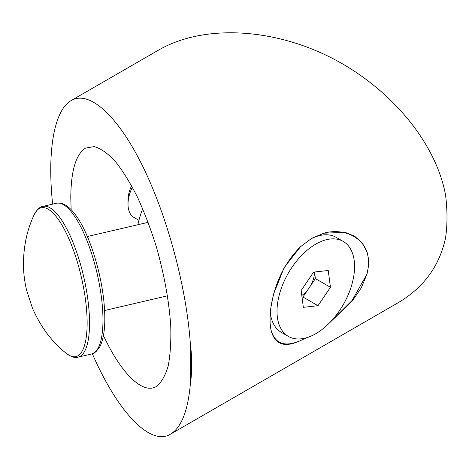 <?xml version="1.0" encoding="UTF-8"?>
<svg xmlns="http://www.w3.org/2000/svg" width="469" height="469" viewBox="0 0 469 469"><rect width="100%" height="100%" fill="white"/><g stroke="black" fill="none" stroke-linecap="round" stroke-linejoin="round"><path stroke-width="0.7" d="M368.523 259.234L368.523 265.841L368.593 259.187L367.069 252.035L362.308 243.036L354.67 236.241L345.19 232.354L323.903 233.187C341.274 228.321 360.684 234.934 367.069 252.035M329.484 322.906L352.289 300.969L361.3 287.814L367.069 273.919L368.523 265.841M367.069 273.919L352.201 300.383L330.059 322.314M300.565 340.529C284.642 347.535 274.74 343.841 270.871 329.461C274.459 344.551 284.355 348.244 300.565 340.529L306.708 337.698M270.871 307.576C274.752 282.936 284.654 262.634 300.565 246.659L284.167 267.553L273.486 294.321L270.871 307.576L270.027 316.094L270.027 322.701L270.871 329.461M323.903 233.187L311.791 238.281L300.565 246.659M170.534 434.136L398.034 302.792C423.7 287.591 439.541 265.952 445.55 237.877A169.291 97.74 -120 0 0 445.55 194.981C435.801 142.242 390.155 87.574 330.762 57.517C271.34 27.53 202.913 24.546 158.698 50.013L71.294 100.477C89.632 89.954 118 116.06 142.646 166.126C167.269 216.256 186.199 286.348 190.244 342.382A169.291 97.74 -120 0 1 190.244 385.278C187.747 411.325 181.181 427.611 170.54 434.136C150.655 446.4 118.176 413.025 92.352 353.796M52.634 204.15C46.982 150.49 54.281 109.916 71.294 100.477M190.244 385.278L190.244 342.382M71.141 209.696L70.79 197.513C71.012 170.745 75.908 154.283 85.469 148.14L94.246 146.574C100.835 148.48 107.852 153.416 115.304 161.383C122.837 170.956 130.23 182.881 137.47 197.168C144.464 212.51 150.76 229.071 156.359 246.841C164.203 274.453 168.992 300.705 170.728 325.603C171.191 341.098 170.358 354.494 168.23 365.791C165.381 375.593 161.424 382.487 156.359 386.468C142.904 394.687 121.389 373.975 103.456 335.546M270.103 316.053L270.103 322.66M137.886 224.733A67.718 39.097 -60 0 1 142.717 208.752M301.784 295.452A19.446 11.227 120 0 0 308.086 289.408L310.244 286.213A19.446 11.227 120 0 0 314.488 272.02M303.343 307.33L301.145 290.534L313.591 272.12L328.236 270.496L330.434 287.292L317.988 305.706L303.343 307.33M302.007 297.123L302.939 297.018L317.988 305.706M310.244 286.213L315.385 278.604L314.523 272.014M315.789 333.699A54.85 31.669 -60 0 1 288.365 336.414A54.85 31.669 -60 0 1 288.365 273.081A54.85 31.669 -60 0 1 343.214 241.412A54.85 31.669 -60 0 1 351.621 285.363A54.85 31.669 -60 0 1 315.789 333.699M302.939 297.018L308.086 289.408M288.365 336.414L281.318 332.345A54.85 31.669 -60 0 1 270.267 312.676M310.062 239.325A54.85 31.669 -60 0 1 336.167 237.343L343.214 241.412M138.93 220.313L134.034 217.487A29.019 16.755 -60 0 1 128.019 204.203A29.019 16.755 -60 0 1 132.364 187.119M128.019 204.203L128.019 199.858A23.702 13.683 -60 0 1 131.631 185.777M315.385 278.604L330.434 287.292M34.055 214.96C37.104 209.414 40.082 206.559 42.99 206.395A77.397 23.673 76.9 0 1 83.623 276.393A77.397 23.673 76.9 0 1 78.153 357.138C75.474 358.281 71.54 357.038 66.352 353.415C52.041 342.077 40.762 327.045 32.508 308.315L26.586 290.188C24.452 280.99 23.409 272.067 23.45 263.414C23.661 245.727 27.196 229.576 34.055 214.96A76.406 23.368 76.9 0 1 81.307 276.933A76.406 23.368 76.9 0 1 66.352 353.415A76.406 23.368 76.9 0 1 66.334 353.397M42.99 206.395L56.421 203.265A77.397 23.673 76.9 0 1 97.054 273.257A77.397 23.673 76.9 0 1 91.578 354.007L78.153 357.138M148.151 222.335L87.328 236.523M167.515 295.828L104.587 310.507M56.421 203.265C62.582 202.162 68.808 205.862 75.081 214.362C88.313 231.135 101.931 272.249 104.37 307.048C105.713 325.838 104.001 339.445 99.235 347.869L95.782 351.92L91.578 354.007"/></g></svg>
